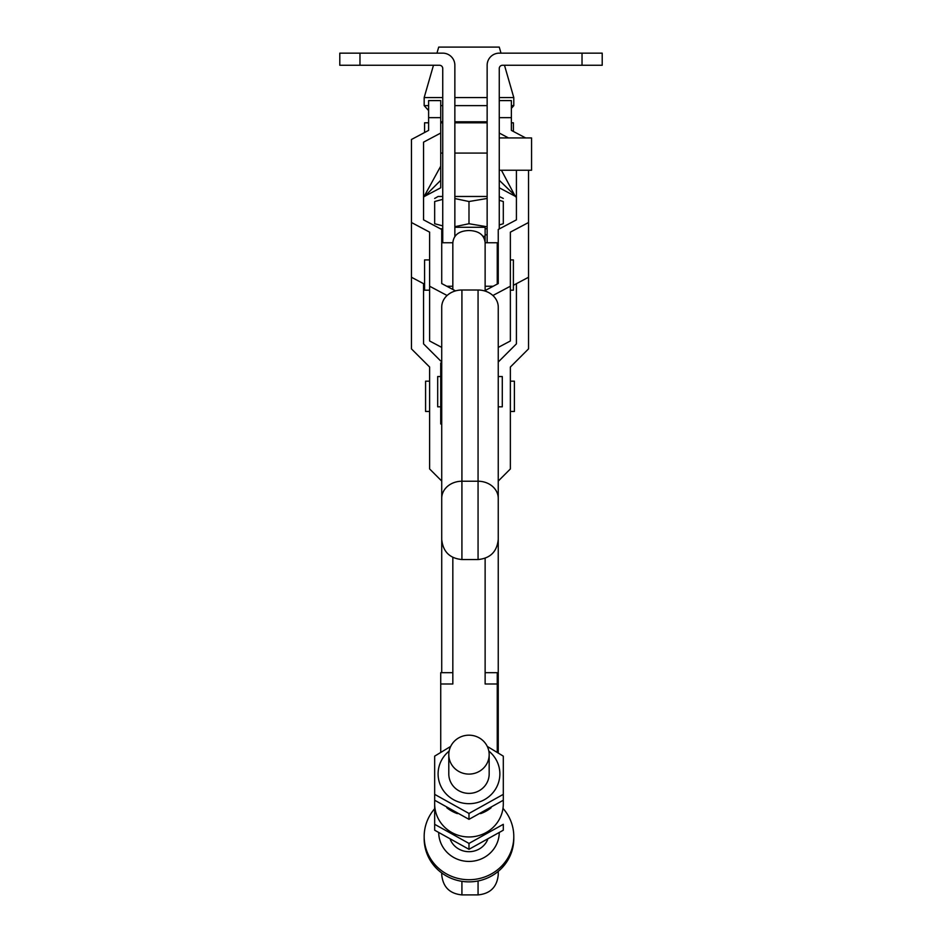 <?xml version="1.0" encoding="UTF-8"?>
<svg xmlns="http://www.w3.org/2000/svg" width="942" height="942" viewBox="0 0 942 942"><rect width="100%" height="100%" fill="white"/><g stroke="black" fill="none" stroke-linecap="round" stroke-linejoin="round"><path stroke-width="1.41" d="M454.856 236.383L454.856 65.269A12.116 12.116 0 0 0 442.74 53.152L339.791 53.152L339.791 65.269L439.514 65.269A3.226 3.226 0 0 1 442.74 68.495L442.74 242.753M499.26 228.953L499.26 68.495A3.226 3.226 0 0 1 502.486 65.269L602.209 65.269L602.209 53.152L499.26 53.152A12.116 12.116 0 0 0 487.144 65.269L487.144 242.753M499.26 170.231L531.559 170.231L531.559 137.932L499.26 137.932M516.416 170.231L516.416 219.851L498.247 229.483L498.247 283.566L484.459 290.89M492.89 295.505L510.364 286.227L510.364 232.144L528.533 222.512L528.533 170.231M485.13 672.682L497.246 672.682L497.246 752.317L497.246 705.393M503.299 803.879L503.299 800.241L468.986 819.34L434.662 800.241L434.662 824.321L434.662 803.879A34.312 33.088 0 0 0 468.986 836.967A34.312 33.088 0 0 0 503.299 803.879L503.299 756.143L503.299 794.353L468.986 813.452L434.662 794.353L434.662 786.111M440.726 705.393L440.726 752.317L440.726 672.682L452.831 672.682M497.246 683.986L485.13 683.986L485.13 558.276M452.831 557.393L452.831 683.986L440.726 683.986M491.112 807.765A34.312 33.088 180 0 1 480.538 813.629M457.423 813.629A34.312 33.088 180 0 1 446.849 807.765M440.726 362.917L440.726 367.922A12.116 5.205 0 0 0 441.727 369.994M440.726 364.754L440.726 423.982L441.727 423.982L441.727 463.935M441.727 283.566L441.727 247.687L441.727 283.566L455.528 290.89M485.13 290.536L485.13 242.73C484.259 234.911 478.877 230.849 468.986 230.519C459.095 230.849 453.703 234.911 452.831 242.73L452.831 289.465M497.246 284.107L497.246 242.753L485.13 242.753L485.13 227.293L454.856 227.293M452.831 242.753L441.727 242.753L441.727 229.483L441.727 247.687M499.26 100.594L511.376 100.594L511.376 130.385L511.376 117.668L499.26 117.668M525.612 137.932L511.376 130.385M499.26 133.046L508.48 137.932M499.26 187.788L515.227 196.266L501.415 170.231M424.571 284.213L411.454 277.254L411.454 139.487L428.61 130.385L428.61 117.668L428.61 130.385L428.61 122.801L424.571 122.801L424.571 132.528M440.726 117.668L440.726 100.594L428.61 100.594L428.61 117.668L440.726 117.668L440.726 187.788L423.559 196.902L423.559 219.851L441.727 229.483M441.727 347.41L429.623 340.98L429.623 232.144L411.454 222.512M441.727 535.974L441.727 498.342A20.182 17.109 0 0 1 461.921 481.232L478.065 481.232A20.182 17.109 0 0 1 498.247 498.342L498.247 752.941M441.727 498.342L441.727 307.116A20.182 17.109 0 0 1 461.921 290.006L478.065 290.006A20.182 17.109 0 0 1 498.247 307.116L498.247 498.342M498.247 347.41L510.364 340.98L510.364 286.227M513.39 285.285L528.533 277.254L528.533 222.512M499.26 180.299L516.416 196.902M447.097 295.505L429.623 286.227M440.726 133.046L423.559 142.148L423.559 219.851L423.559 197.455L440.726 166.181M429.623 259.921L424.571 259.921L424.571 290.195L429.623 290.195M510.364 259.921L513.39 259.921L513.39 290.195L510.364 290.195M498.247 481.068L510.364 468.951L510.364 367.039L528.533 348.881L528.533 277.254M515.227 196.266L516.416 197.455L516.416 219.851M516.416 283.683L516.416 343.865L498.247 362.022M440.726 180.299L424.748 196.266M468.986 735.184A20.182 19.464 180 0 1 489.169 754.648A20.182 19.464 180 0 1 468.986 774.1A20.182 19.464 180 0 1 448.792 754.648A20.182 19.464 180 0 1 468.986 735.184M489.169 754.648L489.169 773.912A20.182 19.464 180 0 1 468.986 793.376A20.182 19.464 180 0 1 448.792 773.912L448.792 754.648M487.603 839.746A20.182 19.464 180 0 1 468.986 851.698A20.182 19.464 180 0 1 450.358 839.746M499.26 832.775A30.274 29.19 180 0 1 468.986 861.435A30.274 29.19 180 0 1 438.713 832.775M503.299 808.731A44.816 43.214 180 0 1 513.79 836.52A44.816 43.214 180 0 1 468.986 879.722A44.816 43.214 180 0 1 424.171 836.52A44.816 43.214 180 0 1 434.662 808.731M513.79 836.52L513.79 838.663A44.816 43.214 180 0 1 468.986 881.865A44.816 43.214 180 0 1 424.171 838.663L424.171 836.52M498.247 406.826L502.286 406.826L502.286 376.553L498.247 376.553M440.726 406.826L437.689 406.826L437.689 376.553L440.726 376.553M485.13 236.312L483.058 236.312M468.986 849.307L503.299 830.208L503.299 824.321L468.986 843.42L434.662 824.321L434.662 830.208L468.986 849.307L468.986 843.42M440.726 228.953L442.74 228.776L440.385 228.776M485.13 228.776L487.144 228.776L485.13 228.776M423.559 283.683L423.559 343.865L440.726 361.022M478.065 880.97L478.065 894.9L461.921 894.9C449.652 893.699 442.928 886.975 441.727 874.718L441.727 872.963M478.065 894.9C490.323 893.699 497.058 886.975 498.247 874.718L498.247 871.374M441.727 492.195L441.727 672.682M441.727 481.068L429.623 468.951L429.623 367.039L411.454 348.881L411.454 277.254M429.623 411.454L425.584 411.454L425.584 381.169L429.623 381.169M510.364 411.454L514.403 411.454L514.403 381.169L510.364 381.169M511.376 122.801L513.39 122.801L513.39 131.456M454.856 121.789L487.144 121.789M440.726 121.789L442.74 121.789M454.856 105.634L487.144 105.634M511.376 105.634L513.79 105.634L513.79 97.568L499.26 97.568M428.61 110.567L424.171 105.634L428.61 105.634M440.726 105.634L442.74 105.634M454.856 97.568L487.144 97.568M424.171 105.634L424.171 97.568L442.74 97.568M436.958 53.152L438.701 47.1L499.26 47.1L501.003 53.152M454.856 196.478L487.144 196.478M499.26 196.478L503.299 198.456M434.662 198.456L438.101 196.478L442.74 196.478M442.74 199.363L434.662 201.517C434.662 197.396 434.662 197.396 434.662 201.517C434.662 197.396 434.662 197.396 434.662 201.517L434.662 223.725L442.74 225.88M487.144 198.468L468.986 201.517L454.856 198.562M499.26 224.95L503.299 223.725C503.299 227.858 503.299 227.858 503.299 223.725C503.299 227.858 503.299 227.858 503.299 223.725L503.299 201.517C503.299 197.396 503.299 197.396 503.299 201.517C503.299 197.396 503.299 197.396 503.299 201.517L499.26 200.305M454.856 226.692L468.986 223.725L487.144 226.775M434.662 223.725C434.662 227.858 434.662 227.858 434.662 223.725C434.662 227.858 434.662 227.858 434.662 223.725M468.986 201.517L468.986 223.725M449.134 751.092A30.886 29.779 0 0 0 446.52 794.341A30.886 29.779 0 0 0 491.441 794.341A30.886 29.779 0 0 0 488.827 751.092M434.662 756.143L434.662 794.353L434.662 756.143L450.688 746.417M487.273 746.417L503.299 756.143M434.662 800.241L434.662 794.353M468.986 819.34L468.986 813.452M359.974 65.269L359.974 53.152M582.026 65.269L582.026 53.152M452.831 286.238L446.755 286.238M493.231 286.238L485.13 286.238M440.726 405.578L441.727 405.578M478.065 290.006L478.065 559.548L461.921 559.548L461.921 290.006M461.921 894.9L461.921 881.323M440.726 153.075L442.74 153.075M440.726 122.801L442.74 122.801M461.921 559.548C449.652 558.359 442.928 551.623 441.727 539.366M478.065 559.548C490.323 558.359 497.058 551.623 498.247 539.366M497.246 259.921L498.247 259.921M487.144 234.829L485.13 234.829M442.74 234.829L441.727 234.829M454.856 153.075L487.144 153.075M454.856 122.801L487.144 122.801M511.376 108.33L513.79 105.634M433.473 65.269L424.171 97.568M504.488 65.269L513.79 97.568"/></g></svg>
